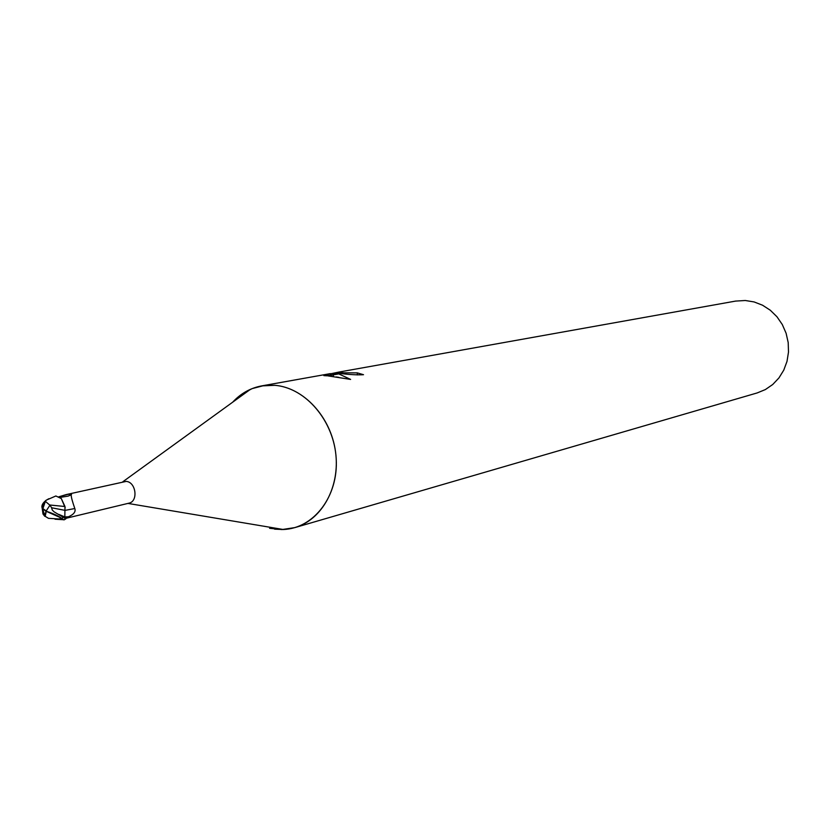<?xml version="1.0" encoding="UTF-8"?>
<svg xmlns="http://www.w3.org/2000/svg" width="830" height="830" viewBox="0 0 830 830"><rect width="100%" height="100%" fill="white"/><g stroke="black" fill="none" stroke-linecap="round" stroke-linejoin="round"><path stroke-width="1.25" d="M65.082 518.522L128.889 503.188C138.496 501.476 136.089 481.981 126.181 481.4L66.151 494.597L70.301 494.089L71.556 494.493L71.162 494.846C71.162 496.983 72.376 501.548 74.814 508.531C75.924 511.695 73.797 514.444 68.454 516.779L65.331 517.962L64.792 516.934L68.454 516.779M58.878 496.786L66.151 494.597M269.594 528.295L281.941 529.561L294.858 527.6C322.196 519.86 340.476 486.39 335.507 451.624C330.776 416.836 303.676 387.589 274.803 385.307L264.085 385.525L252.113 388.616L242.267 393.845L232.639 402.218M294.858 527.6L757.188 392.932L765.364 389.571L772.72 384.508L778.945 377.93L783.769 370.128L787.006 361.382L788.5 352.065L788.199 342.562L786.103 333.255L782.296 324.53L776.953 316.749L770.282 310.223L762.563 305.222L754.117 301.944L745.299 300.502L735.65 301.083L338.92 372.068L342.188 371.539L337.312 372.577L343.724 372.784L333.328 373.365L338.194 373.78L326.999 375.793L323.856 375.617L330.33 373.625L261.647 385.898C250.421 388.015 240.742 393.462 232.628 402.228M274.616 529.167L283.341 529.509C313.885 528.399 338.484 496.257 336.202 458.793C334.303 421.339 305.814 387.672 274.803 385.317L261.647 385.898M330.33 373.853L338.92 372.068M357.315 374.942L357.325 372.888L363.509 374.704C357.761 375.056 350.156 374.672 340.705 373.542L344.668 372.826L357.325 372.888M330.973 376.208L330.983 375.295M330.983 375.077L330.994 373.728M338.764 373.894L350.613 379.424L327.829 375.865L338.764 373.894M333.318 376.519L333.318 374.87M333.328 374.652L333.328 373.365M338.972 377.401L336.233 376.955M330.319 376.125L330.319 375.419M330.319 375.191L330.33 373.625M41.905 506.155L42.984 514.009L44.768 516.302L46.024 511.176C53.379 513.542 58.681 516.021 61.928 518.605L64.128 519.85L65.84 518.854L54.054 511.799L52.269 510.025L51.605 507.752L65.051 510.377L74.814 508.531M65.207 507.752L61.306 498.571L64.979 506.508L64.833 516.934L58.754 514.361M59.936 497.429L68.081 496.133L71.442 494.587M61.047 496.122L68.9 494.141M64.761 518.356L65.331 517.962M48.493 518.345L59.687 518.989L60.652 517.744L46.293 511.342L45.183 516.322L48.493 518.345M51.605 507.752L50.039 505.294L45.349 501.362L46.262 500.2M45.266 501.465L43.067 504.059L42.33 506.715L42.89 508.614L46.2 510.875M49.81 505.429L46.024 511.176L42.517 508.863L45.183 516.322M42.517 508.863C41.168 506.425 42.05 503.841 45.162 501.123M46.324 500.127L55.869 495.977L61.306 498.571M49.634 504.993L64.979 506.508M62.302 519.041L60.652 517.744M59.687 518.989L62.136 519.207M64.128 519.85L62.924 519.673M61.928 518.605L62.883 517.152M122.85 481.742L250.473 389.301M337.302 372.577L337.302 373.376M68.081 496.133L71.162 494.846M127.934 503.416L283.341 529.509M45.349 501.362L42.89 508.614M48.814 498.726L45.546 500.635M63.256 519.694L54.998 519.207"/></g></svg>
